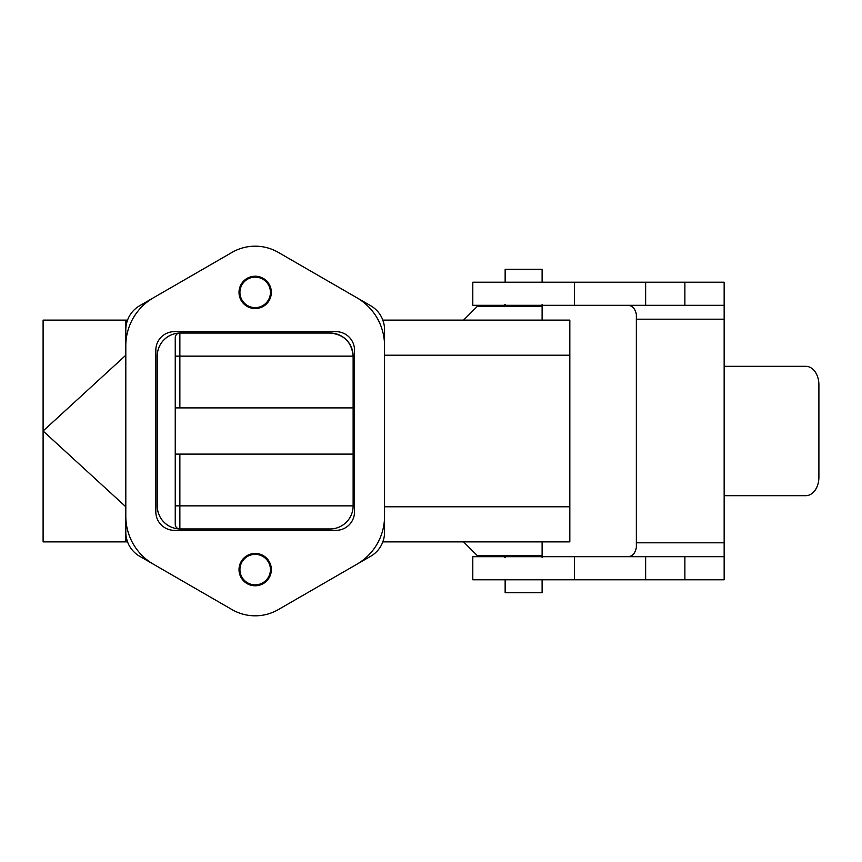 <?xml version="1.0" encoding="UTF-8"?>
<svg xmlns="http://www.w3.org/2000/svg" width="862" height="862" viewBox="0 0 862 862"><rect width="100%" height="100%" fill="white"/><g stroke="black" fill="none" stroke-linecap="round" stroke-linejoin="round"><path stroke-width="1.29" d="M356.846 297.735L370.692 305.73A27.724 27.724 180 0 1 384.549 329.737L384.549 532.263A27.724 27.724 180 0 1 370.692 556.27L278.275 609.628A46.203 46.203 180 0 1 232.072 609.628L153.533 564.276A55.448 55.448 180 0 1 125.809 516.263L125.809 541.886L127.533 541.886L126.434 538.125M125.809 541.886L43.1 541.886L125.809 541.886L43.1 541.886L43.1 320.114L125.809 320.114L125.809 345.737A55.448 55.448 180 0 1 153.533 297.724L232.072 252.372A46.203 46.203 180 0 1 278.275 252.372L356.825 297.724A55.448 55.448 180 0 1 384.549 345.737M125.809 345.737L125.809 516.263A55.448 55.448 180 0 0 153.533 564.276L139.666 556.27A27.724 27.724 180 0 1 125.809 532.263M125.809 329.737A27.724 27.724 180 0 1 139.666 305.73L153.511 297.735M255.174 276.217A16.173 16.173 180 0 1 271.347 292.39A16.173 16.173 0 0 0 247.092 278.383A16.173 16.173 0 0 0 247.092 306.387A16.173 16.173 0 0 0 271.347 292.39M255.174 307.637A15.247 15.247 180 0 1 241.974 284.762A15.247 15.247 180 0 1 268.384 284.762A15.247 15.247 180 0 1 255.174 307.637M255.174 553.436A16.173 16.173 180 0 1 271.347 569.61A16.173 16.173 0 0 0 247.092 555.613A16.173 16.173 0 0 0 247.092 583.617A16.173 16.173 0 0 0 271.347 569.61M255.174 584.856A15.247 15.247 180 0 1 241.974 561.992A15.247 15.247 180 0 1 268.384 561.992A15.247 15.247 180 0 1 255.174 584.856M336.04 331.665A18.479 18.479 180 0 1 354.519 350.144A18.479 18.479 0 0 0 336.04 331.665L174.318 331.665L336.04 331.665M155.839 350.144A18.479 18.479 180 0 1 174.318 331.665A18.479 18.479 0 0 0 155.839 350.144L155.839 511.856L155.839 350.144M155.903 513.386A18.479 18.479 180 0 1 155.839 511.856A18.479 18.479 0 0 0 174.318 530.335L336.04 530.335A18.479 18.479 0 0 0 354.519 511.856L354.519 350.144M180.33 528.956A23.102 23.102 180 0 1 157.229 505.854L157.229 356.146A23.102 23.102 180 0 1 180.33 333.044L330.027 333.044A23.102 23.102 180 0 1 353.129 356.146L353.129 505.854A23.102 23.102 180 0 1 330.027 528.956L180.33 528.956M542.112 579.781L542.112 592.711L505.143 592.711L505.143 579.781M542.112 557.595L542.112 541.886L382.825 541.886L569.825 541.886L569.825 320.114L382.825 320.114L383.892 323.724M383.741 538.933L382.825 541.886L463.562 541.886L477.419 555.753L542.112 555.753M463.562 320.114L477.419 306.247L542.112 306.247L542.112 320.114M542.112 282.219L542.112 269.289L505.143 269.289L505.143 282.219M542.112 304.405L542.112 306.247M175.245 454.102L353.129 454.102L175.245 454.102M175.245 356.146L179.867 356.146L179.867 407.898L175.245 407.898L353.129 407.898M353.129 505.854L175.245 505.854L175.245 524.333L175.245 337.667A4.622 4.622 0 0 1 179.49 333.066A4.622 4.622 -0 0 0 175.245 337.667M175.245 524.333A4.622 4.622 0 0 0 179.49 528.934M157.24 506.802A23.102 23.102 180 0 1 157.229 505.854M157.229 356.146A23.102 23.102 180 0 1 179.49 333.066M330.027 333.044L330.027 333.044C344.035 334.445 351.739 342.149 353.129 356.146L179.867 356.146L179.867 333.055L330.081 333.044M384.549 516.263A55.448 55.448 180 0 1 356.825 564.276A55.448 55.448 180 0 0 384.549 516.263M125.809 355.219L43.1 431L125.809 506.781M126.639 322.981L127.533 320.114L43.1 320.114M569.825 541.886L542.112 541.886L569.825 541.886M472.796 282.219L574.448 282.219L574.448 305.32L472.796 305.32L472.796 282.219M627.127 305.32C632.072 305.213 635.154 308.294 636.361 314.565L636.361 319.188L724.155 319.188L724.155 282.219L574.448 282.219M684.881 282.219L684.881 305.32L574.448 305.32M724.155 305.32L684.881 305.32M645.638 282.219L645.638 305.32M724.155 319.188L724.155 556.68L472.796 556.68L472.796 579.781L574.448 579.781L574.448 556.68M724.155 556.68L724.155 579.781L574.448 579.781M645.638 579.781L645.638 556.68M684.881 579.781L684.881 556.68M724.155 542.812L636.361 542.812L636.361 547.435C635.143 553.727 632.062 556.809 627.127 556.68M636.361 542.812L636.361 319.188M724.155 495.682L805.83 495.682A18.479 13.07 90 0 0 818.9 477.203L818.9 384.797A18.479 13.07 90 0 0 805.83 366.318L724.155 366.318M179.867 528.945L179.867 454.102M382.825 320.114L569.825 320.114M384.549 355.219L569.825 355.219M384.549 506.781L569.825 506.781M505.143 557.595L503.3 555.753M505.143 304.405L503.3 306.247"/></g></svg>
